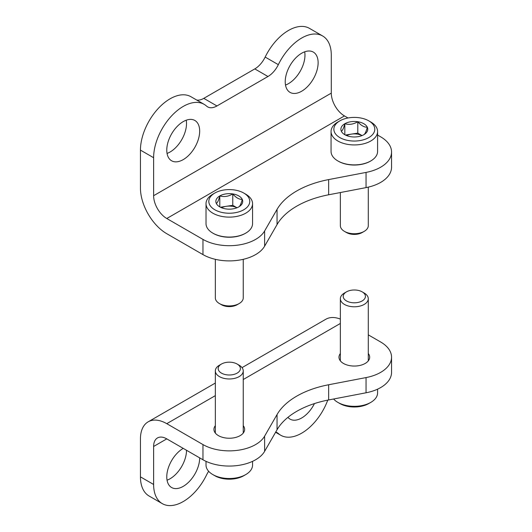 <?xml version="1.0" encoding="UTF-8"?>
<svg xmlns="http://www.w3.org/2000/svg" width="532" height="532" viewBox="0 0 532 532"><rect width="100%" height="100%" fill="white"/><g stroke="black" fill="none" stroke-linecap="round" stroke-linejoin="round"><path stroke-width="0.8" d="M243.25 425.68A15.355 8.864 180 0 1 244.647 429.371A15.355 8.864 180 0 1 229.292 438.235A15.355 8.864 180 0 1 213.937 429.371A15.355 8.864 180 0 1 215.334 425.68M368.284 353.494A15.355 8.864 180 0 1 369.68 357.185A15.355 8.864 180 0 1 354.325 366.049A15.355 8.864 180 0 1 338.97 357.185A15.355 8.864 180 0 1 340.36 353.494M368.284 334.847L380.646 341.99A37.227 21.493 180 0 1 391.552 357.185L391.552 372.38A37.227 21.493 180 0 1 366.056 392.782L328.65 399.951A81.429 47.016 180 0 0 277.046 429.75L264.617 451.342L264.617 436.147A37.227 21.493 180 0 1 202.965 444.572L166.775 423.672A37.227 21.493 -120 0 0 148.162 421.829A37.227 21.493 -120 0 0 140.448 438.873L140.448 476.865A41.882 24.179 120 0 0 149.126 496.037L162.287 503.638A41.882 24.179 120 0 0 206.569 474.936A18.613 10.746 120 0 1 208.65 471.286M264.617 436.147L277.046 414.554A81.429 47.016 180 0 1 328.65 384.756L366.056 377.58A37.227 21.493 180 0 0 391.552 357.185M340.36 319.1A37.227 21.493 -120 0 0 325.837 319.247L242.04 367.632M167.055 480.183A23.268 13.433 120 0 0 170.067 478.767A23.268 13.433 120 0 0 186.513 450.272M183.227 448.37A23.268 13.433 120 0 0 168.026 468.872A23.268 13.433 120 0 0 171.59 487.518A23.268 13.433 120 0 0 183.227 486.361A23.268 13.433 120 0 0 199.68 457.866M287.932 417.347A23.268 13.433 120 0 0 290.046 419.13A23.268 13.433 120 0 0 301.677 417.972A23.268 13.433 120 0 0 314.452 403.575M327.752 400.131A41.882 24.179 120 0 1 280.736 435.249A41.882 24.179 120 0 1 278.336 433.5A18.613 10.746 120 0 0 277.265 432.722A18.613 10.746 120 0 0 275.702 432.077M162.287 503.638A41.882 24.179 120 0 1 153.615 484.466L153.615 446.468L166.775 438.873A18.613 10.746 -120 0 0 157.465 437.949A18.613 10.746 -120 0 0 153.615 446.468M264.617 451.342A37.227 21.493 180 0 1 202.965 459.768L202.965 444.572M166.775 438.873L202.965 459.768M333.597 399.007A23.268 13.433 0 0 0 337.873 402.398L339.848 403.535A20.475 11.824 0 0 0 368.802 403.535L370.777 402.398A23.268 13.433 0 0 0 377.587 392.902L377.587 389.158M337.873 402.398A23.268 13.433 0 0 0 370.777 402.398L368.802 403.535M346.472 291.862L344.45 293.026A13.958 8.06 0 0 0 340.36 298.725A13.958 8.06 0 0 0 348.979 306.173A13.958 8.06 0 0 0 364.194 304.424A13.958 8.06 0 0 0 368.284 298.725A13.958 8.06 0 0 0 364.194 293.026L362.179 291.862A11.105 6.411 0 0 0 346.472 291.862A11.105 6.411 0 0 0 346.472 300.926A11.105 6.411 0 0 0 362.172 300.926A11.105 6.411 0 0 0 362.179 291.862M206.024 461.35L206.024 465.088A23.268 13.433 0 0 0 212.84 474.584L214.815 475.728A20.475 11.824 0 0 0 243.769 475.728L245.744 474.584A23.268 13.433 0 0 0 252.554 465.088L252.554 461.35M212.84 474.584A23.268 13.433 0 0 0 245.744 474.584L243.769 475.728M221.438 364.048L219.417 365.211A13.958 8.06 0 0 0 215.334 370.91A13.958 8.06 0 0 0 223.945 378.358A13.958 8.06 0 0 0 239.161 376.609A13.958 8.06 0 0 0 243.25 370.91A13.958 8.06 0 0 0 239.161 365.211L237.146 364.048A11.105 6.411 0 0 0 221.438 364.048A11.105 6.411 0 0 0 221.438 373.118A11.105 6.411 0 0 0 237.146 373.118A11.105 6.411 0 0 0 237.146 364.048M166.775 218.506A18.613 10.746 60 0 1 153.615 195.71L153.615 157.718A41.882 24.179 120 0 1 171.896 115.57A41.882 24.179 120 0 1 204.162 104.352A41.882 24.179 120 0 1 206.569 106.101A18.613 10.746 120 0 0 207.633 106.879A18.613 10.746 120 0 0 216.943 105.954L267.962 76.502A18.613 10.746 120 0 0 278.336 64.665A41.882 24.179 120 0 1 322.618 35.963A41.882 24.179 120 0 1 331.29 55.135L331.29 93.127A18.613 10.746 60 0 0 344.45 115.923L166.775 218.506L202.965 239.4A37.227 21.493 0 0 0 264.617 230.981L277.046 209.382A81.429 47.016 0 0 1 328.65 179.59L366.056 172.415L366.056 187.61A37.227 21.493 0 0 0 391.552 167.214L391.552 152.019A37.227 21.493 0 0 0 380.646 136.824L377.587 135.055M366.056 187.61L328.65 194.785A81.429 47.016 0 0 0 277.046 224.584L264.617 246.176A37.227 21.493 0 0 1 202.965 254.602L166.775 233.708A37.227 21.493 60 0 1 140.448 188.115L140.448 150.117A41.882 24.179 120 0 1 158.729 107.969A41.882 24.179 120 0 1 191.001 96.751L204.162 104.352M285.504 85.047A23.268 13.433 120 0 0 304.69 51.817M167.055 153.435A23.268 13.433 120 0 0 186.24 120.205M196.74 100.069A18.613 10.746 120 0 0 203.783 98.36L254.801 68.901A18.613 10.746 120 0 0 265.175 57.064A41.882 24.179 120 0 1 309.458 28.362L322.618 35.963M301.677 53.233A23.268 13.433 120 0 0 286.475 73.735A23.268 13.433 120 0 0 290.046 92.382A23.268 13.433 120 0 0 313.308 78.949A23.268 13.433 120 0 0 313.308 52.083A23.268 13.433 120 0 0 301.677 53.233M183.227 121.622A23.268 13.433 120 0 0 168.026 142.124A23.268 13.433 120 0 0 171.59 160.77A23.268 13.433 120 0 0 194.858 147.337A23.268 13.433 120 0 0 194.858 120.471A23.268 13.433 120 0 0 183.227 121.622M366.056 172.415A37.227 21.493 0 0 0 391.552 152.019M344.45 115.923L348.008 117.978M216.318 203.417C217.468 202.852 218.625 200.351 219.789 195.929C224.092 197.173 228.414 196.508 232.77 193.921C235.922 197.651 239.094 199.48 242.266 199.4C241.116 203.796 239.952 206.296 238.788 206.895A13.433 7.754 180 0 1 225.814 208.903A13.433 7.754 180 0 1 219.789 206.895A13.433 7.754 180 0 1 216.318 203.417A13.433 7.754 180 0 1 219.789 195.929A13.433 7.754 180 0 1 232.77 193.921A13.433 7.754 180 0 1 242.266 199.4A13.433 7.754 180 0 1 238.788 206.895M243.769 209.768A20.475 11.824 180 0 1 214.815 209.768A20.475 11.824 180 0 1 214.815 193.05A20.475 11.824 180 0 1 243.769 193.05A20.475 11.824 180 0 1 243.769 209.768M243.769 193.05L245.744 194.193A23.268 13.433 180 0 1 252.554 203.69A23.268 13.433 180 0 1 245.744 213.186A23.268 13.433 180 0 1 220.388 216.098A23.268 13.433 180 0 1 206.024 203.69A23.268 13.433 180 0 1 212.84 194.193L214.815 193.05M252.554 203.69L252.554 223.633A23.268 13.433 180 0 1 245.744 233.136A23.268 13.433 180 0 1 212.84 233.136A23.268 13.433 180 0 1 206.024 223.633L206.024 203.69M245.245 233.422L245.744 233.136L245.245 233.422A22.57 13.027 180 0 1 213.332 233.422L212.84 233.136M243.25 259.33L243.25 297.86A13.958 8.06 180 0 1 239.161 303.559A13.958 8.06 180 0 1 219.417 303.559A13.958 8.06 180 0 1 215.334 297.86L215.334 259.33M237.146 304.73L239.161 303.559L237.146 304.73A11.105 6.411 180 0 1 221.438 304.73L219.417 303.559M236.999 207.759L232.77 205.319L226.28 206.323A11.631 6.716 180 0 1 236.979 207.766M221.598 207.766A11.631 6.716 180 0 1 226.28 206.323L220.421 207.227M232.77 205.319L232.77 193.921M219.789 206.775L219.789 195.929M341.351 131.231C342.502 130.666 343.659 128.165 344.822 123.737C349.125 124.987 353.447 124.322 357.797 121.728C360.955 125.466 364.127 127.294 367.299 127.215C366.149 131.61 364.985 134.104 363.822 134.709A13.433 7.754 180 0 1 350.847 136.711A13.433 7.754 180 0 1 344.822 134.709A13.433 7.754 180 0 1 341.351 131.231A13.433 7.754 180 0 1 344.822 123.737A13.433 7.754 180 0 1 357.797 121.728A13.433 7.754 180 0 1 367.299 127.215A13.433 7.754 180 0 1 363.822 134.709M368.802 137.582A20.475 11.824 180 0 1 339.848 137.582A20.475 11.824 180 0 1 339.848 120.864A20.475 11.824 180 0 1 368.802 120.864A20.475 11.824 180 0 1 368.802 137.582M368.802 120.864L370.777 122.001A23.268 13.433 180 0 1 377.587 131.504A23.268 13.433 180 0 1 370.777 141A23.268 13.433 180 0 1 345.421 143.913A23.268 13.433 180 0 1 331.057 131.504A23.268 13.433 180 0 1 337.873 122.001L339.848 120.864M377.587 131.504L377.587 151.447A23.268 13.433 180 0 1 370.777 160.95A23.268 13.433 180 0 1 337.873 160.95A23.268 13.433 180 0 1 331.057 151.447L331.057 131.504M370.279 161.229L370.777 160.95L370.279 161.229A22.57 13.027 180 0 1 338.365 161.229L337.873 160.95M368.284 187.138L368.284 225.674A13.958 8.06 180 0 1 364.194 231.373A13.958 8.06 180 0 1 344.45 231.373A13.958 8.06 180 0 1 340.36 225.674L340.36 192.537M362.172 232.537A11.105 6.411 180 0 0 362.179 232.537L364.194 231.373L362.172 232.537A11.105 6.411 180 0 1 346.472 232.537L344.45 231.373M362.033 135.574L357.797 133.126L351.313 134.131A11.631 6.716 180 0 1 362.013 135.58M346.631 135.58A11.631 6.716 180 0 1 351.313 134.131L345.454 135.042M357.797 133.126L357.797 121.728M344.822 134.589L344.822 123.737M166.775 423.672L215.334 395.642M243.25 379.522L340.36 323.449M153.615 484.466L140.448 476.865M366.056 392.782L366.056 377.58M277.046 429.75L277.046 414.554M328.65 399.951L328.65 384.756M278.336 433.5L276.061 432.183M331.29 93.127L153.615 195.71M153.615 157.718L140.448 150.117M202.965 239.4L202.965 254.602M264.617 230.981L264.617 246.176M328.65 179.59L328.65 194.785M277.046 209.382L277.046 224.584M278.336 64.665L265.175 57.064M216.943 105.954L203.783 98.36M267.962 76.502L254.801 68.901M148.162 421.829L215.334 383.047M280.736 435.249L275.589 432.277M368.284 360.876L368.284 298.725M340.36 360.876L340.36 298.725M243.25 433.068L243.25 370.91M215.334 433.068L215.334 370.91"/></g></svg>
